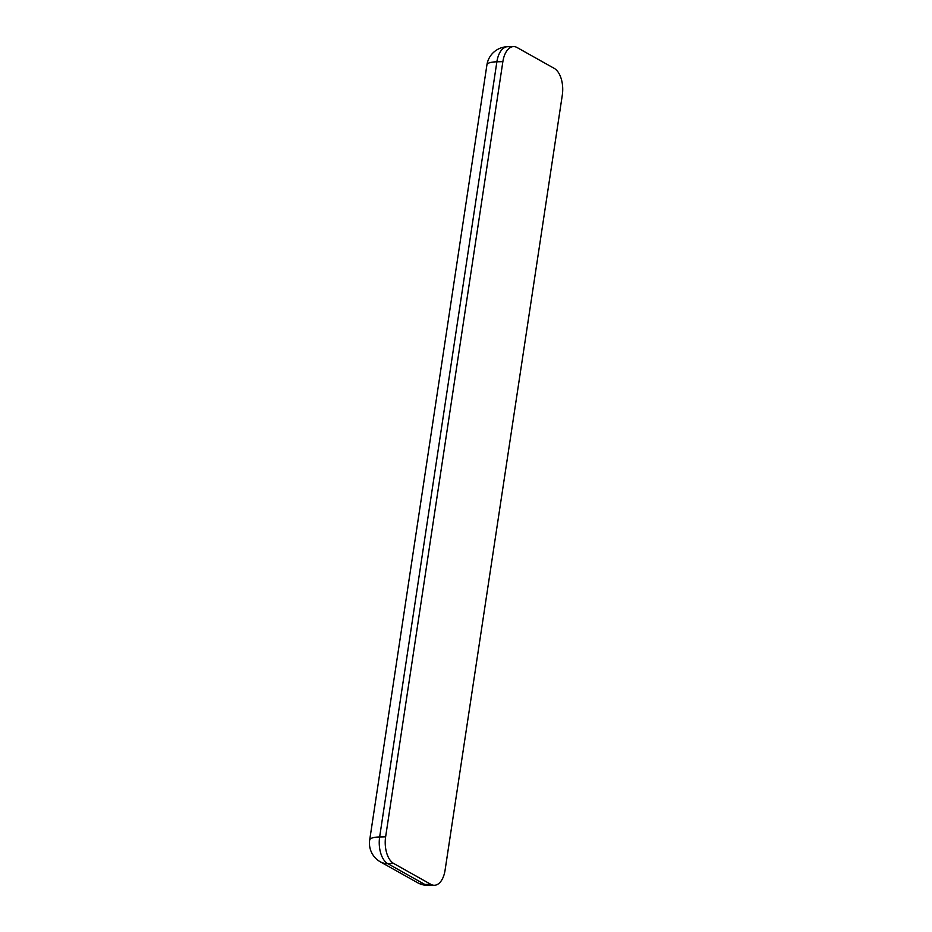 <?xml version="1.0" encoding="UTF-8"?>
<svg xmlns="http://www.w3.org/2000/svg" width="932" height="932" viewBox="0 0 932 932"><rect width="100%" height="100%" fill="white"/><g stroke="black" fill="none" stroke-linecap="round" stroke-linejoin="round"><path stroke-width="1.4" d="M385.627 836.843L502.861 61.675L496.873 61.803A21.343 11.557 -91.2 0 1 507.579 46.728A21.343 21.343 0 0 0 486.923 64.867A21.343 5.452 8.6 0 1 496.873 61.803L379.65 836.959L385.627 836.843A21.343 11.557 88.8 0 0 393.688 863.486L387.712 863.615A21.343 11.557 -91.2 0 1 379.65 836.959A21.343 5.452 8.6 0 0 369.689 840.023A21.343 21.343 0 0 0 380.349 861.832A21.343 17.091 -60.7 0 0 387.712 863.615L424.864 884.468L430.84 884.34L393.688 863.486M502.861 61.675A21.343 11.557 88.8 0 1 513.555 46.6A21.343 11.557 88.8 0 1 517.085 47.532L554.249 68.386A21.343 11.557 88.8 0 1 562.311 95.041L445.077 870.197A21.343 11.557 88.8 0 1 434.382 885.272L428.405 885.4A21.343 11.557 -91.2 0 1 424.864 884.468A21.343 17.091 -60.7 0 1 417.513 882.674L380.349 861.832M430.84 884.34A21.343 11.557 88.8 0 0 434.382 885.272M369.689 840.023L486.923 64.867M513.555 46.6L507.579 46.728M417.513 882.674A21.343 21.343 0 0 0 428.405 885.4"/></g></svg>
